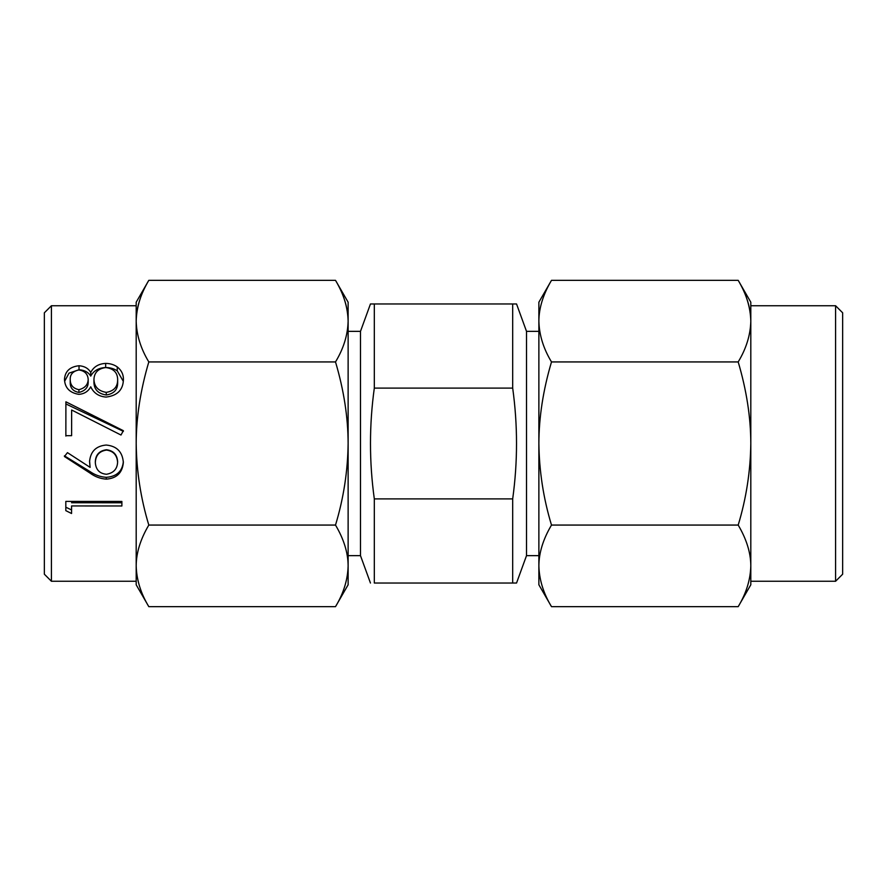<?xml version="1.0" encoding="UTF-8"?>
<svg xmlns="http://www.w3.org/2000/svg" width="887" height="887" viewBox="0 0 887 887"><rect width="100%" height="100%" fill="white"/><g stroke="black" fill="none" stroke-linecap="round" stroke-linejoin="round"><path stroke-width="1.33" d="M835.587 581.262L835.587 305.738L842.65 312.801L842.65 574.199L835.587 581.262L750.812 581.262M738.195 606.653C746.244 593.348 750.446 579.754 750.812 565.862L750.812 584.788L738.195 606.653L551.492 606.653L538.875 584.788L538.875 565.862C538.941 552.778 543.143 539.174 551.492 525.071C543.443 498.483 539.229 471.285 538.875 443.5L538.875 321.138C538.941 308.044 543.143 294.451 551.492 280.347L738.195 280.347C746.244 293.652 750.446 307.246 750.812 321.138C750.746 308.044 746.532 294.451 738.195 280.347L750.812 302.212L750.812 321.138C750.446 335.031 746.244 348.624 738.195 361.929L551.492 361.929C543.443 348.624 539.229 335.031 538.875 321.138L538.875 302.212L551.492 280.347M551.492 606.653C543.443 593.348 539.229 579.754 538.875 565.862L538.875 443.5C538.941 417.322 543.143 390.136 551.492 361.929M148.805 606.653L335.508 606.653C343.557 593.348 347.771 579.754 348.125 565.862C348.059 552.778 343.857 539.174 335.508 525.071L148.805 525.071C140.468 539.174 136.254 552.778 136.188 565.862C136.554 579.754 140.756 593.348 148.805 606.653L136.188 584.788L136.188 565.862L136.188 581.262L51.413 581.262L51.413 305.738L136.188 305.738L136.188 321.138C136.254 308.044 140.468 294.451 148.805 280.347L335.508 280.347C343.557 293.652 347.771 307.246 348.125 321.138C348.059 308.044 343.857 294.451 335.508 280.347L348.125 302.212L348.125 321.138C347.771 335.031 343.557 348.624 335.508 361.929L148.805 361.929C140.756 348.624 136.554 335.031 136.188 321.138L136.188 302.212L148.805 280.347C140.756 293.652 136.554 307.246 136.188 321.138L136.188 443.5C136.254 417.322 140.468 390.136 148.805 361.929M51.413 305.738L44.35 312.801L44.35 574.199L51.413 581.262M121.885 501.443L65.815 501.41L65.815 510.646L71.559 513.506L71.57 505.945L121.885 505.978L121.885 501.443L121.885 505.978M106.196 445.041C96.018 445.961 90.474 451.483 89.565 461.617L90.108 467.36L67.456 452.647L64.418 456.506L89.986 473.048C94.876 476.674 100.298 478.714 106.274 479.157C116.718 478.337 122.417 472.793 123.348 462.526C122.517 451.871 116.807 446.039 106.196 445.041M123.371 430.694L65.893 401.811L65.86 435.672L71.614 435.672L71.636 410.005L120.976 435.029L123.371 430.694M106.085 397.066C117.295 395.724 123.071 389.936 123.415 379.703C123.559 374.58 121.508 370.311 117.261 366.908C113.935 364.612 110.066 363.437 105.653 363.404C98.601 363.781 93.634 366.797 90.74 372.462C88.401 368.382 84.498 366.143 79.021 365.743C69.907 366.73 65.05 371.265 64.463 379.37C64.906 387.841 69.696 392.841 78.843 394.349C84.276 393.939 88.234 391.422 90.729 386.799C93.712 393.107 98.834 396.522 106.085 397.066M738.195 525.071C746.244 498.483 750.446 471.285 750.812 443.5L750.812 565.862C750.746 552.778 746.532 539.174 738.195 525.071L551.492 525.071M148.805 525.071C140.756 498.483 136.554 471.285 136.188 443.5L136.188 565.884M335.508 525.071C343.557 498.483 347.771 471.285 348.125 443.5C348.059 417.322 343.857 390.136 335.508 361.929M348.125 321.138L348.125 584.788L335.508 606.653M374.314 388.096L512.686 388.096C517.797 425.028 517.797 461.972 512.686 498.904L374.314 498.904C369.203 461.972 369.203 425.028 374.314 388.096L374.314 303.975L370.456 303.975L360.488 331.35L360.488 555.65L348.125 555.65M360.488 331.35L348.125 331.35M538.875 331.35L526.512 331.35L516.544 303.975L512.686 303.975L512.686 388.096M526.512 331.35L526.512 555.65L516.544 583.025L512.686 583.025L516.544 583.025M374.314 498.904L374.314 583.025L512.686 583.025L512.686 498.904M370.456 303.975L516.544 303.975M370.456 583.025L360.488 555.65M538.875 555.65L526.512 555.65M835.587 305.738L750.812 305.738L750.812 443.5C750.746 417.322 746.532 390.136 738.195 361.929M65.815 507.209L71.559 509.925L71.559 513.506M71.559 509.925L71.57 505.945M71.57 502.741L121.885 502.774M89.565 460.697L90.108 467.36M64.418 455.84L89.986 471.54C94.865 474.977 100.298 476.907 106.274 477.328L106.274 479.157M106.274 477.328C116.718 476.541 122.417 471.285 123.348 461.55M95.319 462.67L95.319 461.695C95.641 454.721 99.366 450.74 106.495 449.742C113.314 450.64 117.017 454.488 117.605 461.295L117.605 462.249C117.25 469.035 113.547 473.037 106.473 474.268C99.632 473.647 95.918 469.777 95.319 462.67C95.641 455.319 99.366 451.117 106.495 450.075C113.325 451.017 117.029 455.086 117.605 462.249M123.371 431.348L65.893 403.951L65.893 401.811M65.893 403.951L65.86 436.071M123.293 381.321L117.261 370.833L117.261 366.908M117.261 370.833C113.935 368.648 110.066 367.551 105.653 367.517L105.653 363.404M105.653 367.517C98.601 367.872 93.634 370.733 90.74 376.099L90.74 372.462M90.74 376.099C88.401 372.241 84.498 370.112 79.021 369.735L79.021 365.743M79.021 369.735L68.998 373.139L64.718 381.133M88.19 379.459L88.19 382.74C87.968 387.763 84.875 390.99 78.921 392.442C73.177 391.344 70.273 388.162 70.217 382.896L70.217 379.625C69.995 374.447 72.867 371.221 78.832 369.957C84.697 370.81 87.813 373.97 88.19 379.459C87.968 384.747 84.875 388.151 78.921 389.681C73.177 388.517 70.273 385.169 70.217 379.625M117.661 379.658L117.661 382.929C117.683 389.781 113.88 393.795 106.263 394.981C98.335 393.773 94.233 389.659 93.944 382.641L93.944 379.348C94.299 372.507 98.235 368.571 105.753 367.551C113.603 368.548 117.572 372.584 117.661 379.658C117.683 386.876 113.88 391.112 106.263 392.364C98.324 391.045 94.222 386.71 93.944 379.348M106.263 394.981L106.263 392.364M78.921 392.442L78.921 389.681M89.986 471.54L89.986 473.048"/></g></svg>
